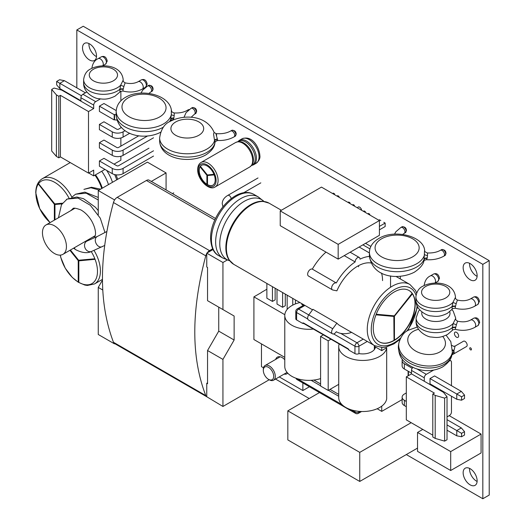 <?xml version="1.0" encoding="UTF-8"?>
<svg xmlns="http://www.w3.org/2000/svg" width="525" height="525" viewBox="0 0 525 525"><rect width="100%" height="100%" fill="white"/><g stroke="black" fill="none" stroke-linecap="round" stroke-linejoin="round"><path stroke-width="0.79" d="M406.304 454.571L482.829 498.75L489.221 495.062L489.221 260.649L83.226 26.25L76.827 29.938L76.827 87.846M96.488 56.608A9.89 5.709 60 0 1 88.915 44.185A9.89 5.709 60 0 1 88.942 43.536M477.113 276.36A9.89 5.709 60 0 1 469.54 263.937A9.89 5.709 60 0 1 469.567 263.287M477.113 481.464A9.89 5.709 60 0 1 469.54 469.048A9.89 5.709 60 0 1 469.567 468.392M463.148 472.736A9.89 5.709 60 0 1 465.196 468.208A9.89 5.709 60 0 1 472.822 470.859A9.89 5.709 60 0 1 477.133 480.815A9.89 5.709 60 0 1 475.086 485.336A9.89 5.709 60 0 1 467.467 482.692A9.89 5.709 60 0 1 463.148 472.736M275.533 379.07L309.199 398.508M76.827 98.365L76.827 98.825M482.829 498.75L482.829 264.344L76.827 29.938M82.523 47.88A9.89 5.709 60 0 1 84.571 43.352A9.89 5.709 60 0 1 92.19 46.003A9.89 5.709 60 0 1 96.508 55.952A9.89 5.709 60 0 1 94.461 60.48A9.89 5.709 60 0 1 86.842 57.835A9.89 5.709 60 0 1 82.523 47.88M463.148 267.632A9.89 5.709 60 0 1 465.196 263.104A9.89 5.709 60 0 1 472.822 265.755A9.89 5.709 60 0 1 477.133 275.704A9.89 5.709 60 0 1 475.086 280.232A9.89 5.709 60 0 1 467.467 277.587A9.89 5.709 60 0 1 463.148 267.632M454.427 333.539A2.966 1.713 60 0 1 455.044 332.181A2.966 1.713 60 0 1 457.327 332.975A2.966 1.713 60 0 1 458.627 335.961A2.966 1.713 60 0 1 458.01 337.319A2.966 1.713 60 0 1 455.72 336.525A2.966 1.713 60 0 1 454.427 333.539M357.571 207.946A2.966 1.713 60 0 1 358.148 207.027A2.966 1.713 60 0 1 360.242 207.631A2.966 1.713 60 0 1 361.692 210.322M469.717 348.364A1.227 0.709 60 0 1 469.967 347.806A1.227 0.709 60 0 1 470.912 348.134A1.227 0.709 60 0 1 471.45 349.368A1.227 0.709 60 0 1 471.194 349.926A1.227 0.709 60 0 1 470.249 349.598A1.227 0.709 60 0 1 469.717 348.364M489.221 260.649L482.829 264.344M433.558 370.138L426.287 374.338A2.828 1.634 120 0 0 424.285 377.803L411.502 370.42L411.502 373.879L406.304 376.878L434.398 393.094L432.797 394.019L435.199 395.404L444.629 398.127L447.024 396.742L443.467 392.333L411.502 373.879M432.797 435.179L406.304 419.882L406.304 376.878M411.502 370.42A2.828 1.634 -60 0 1 412.906 367.408M424.285 377.803L424.285 381.262M432.797 394.019L432.797 437.023L435.199 438.408L444.629 441.131L447.024 439.747L447.024 396.742M451.461 385.691L451.461 362.112A2.828 1.634 120 0 0 450.877 360.819A2.828 1.634 120 0 0 449.466 360.957L449.039 361.2M447.024 416.902L449.466 415.498A2.828 1.634 120 0 0 451.461 412.04L451.461 396.211M464.527 395.082L461.331 391.387L434.556 375.933L430.001 378.564L430.001 383.821L456.776 399.282L461.573 400.201L464.527 398.495L464.527 395.082L461.573 396.788L461.573 400.201M447.024 419.678L461.331 427.934L464.527 431.629L461.573 433.335L461.573 436.748L464.527 435.041L464.527 431.629M447.024 424.935L456.776 430.566L456.776 435.822L461.573 436.748M461.331 391.387L456.776 394.019L461.573 396.788M430.001 378.564L456.776 394.019L456.776 399.282M461.331 427.934L456.776 430.566L461.573 433.335M447.024 430.198L456.776 435.822M444.629 441.131L444.629 398.127M435.199 438.408L435.199 395.404M406.304 392.936L404.368 394.052A7.658 4.423 0 0 0 402.124 397.182A7.658 4.423 0 0 0 404.368 400.306L406.304 401.428M406.304 406.685L404.368 405.569A7.658 4.423 0 0 1 402.124 402.439L402.124 397.182M402.445 359.363A7.658 4.423 0 0 0 402.124 360.636A7.658 4.423 0 0 0 404.368 363.759L412.191 368.274M411.502 373.137L404.368 369.023A7.658 4.423 0 0 1 402.124 365.899L402.124 360.636M104.928 169.404L93.699 175.888L93.699 170.12L88.502 173.119L60.408 156.903L58.813 157.822L56.411 156.437L51.699 150.997L51.699 89.44L54.095 88.056L61.727 90.11L80.909 101.181L80.909 97.722A2.828 1.634 -60 0 1 82.904 94.264L86.848 91.987M82.904 94.264L95.694 101.647A2.828 1.634 120 0 0 93.699 105.105L93.699 108.563L88.502 111.562L88.502 173.119M95.694 101.647L100.387 98.936M120.868 91.212L120.868 100.839M120.868 126.925L120.868 127.851M120.868 137.983L120.868 146.127M120.868 156.26L120.868 160.197L114.037 164.148M129.76 133.245L123.086 137.097A7.658 4.423 180 0 1 112.258 137.097L99.409 129.675L99.409 124.418L103.963 121.787L116.812 129.202A1.214 0.702 180 0 0 118.532 129.202L121.426 127.529M153.517 156.069L123.086 173.637A7.658 4.423 180 0 1 112.258 173.637L99.409 166.222L99.409 160.958L103.963 158.333L116.812 165.749A1.214 0.702 180 0 0 118.532 165.749L148.962 148.181M153.517 137.799L123.086 155.367A7.658 4.423 180 0 1 112.258 155.367L99.409 147.952L99.409 142.688L103.963 140.057L116.812 147.479A1.214 0.702 180 0 0 118.532 147.479L138.771 135.791M116.924 120.094A7.658 4.423 180 0 1 114.555 119.733L114.194 119.943L99.409 111.405L99.409 106.142L103.963 103.51L116.215 110.585M93.699 108.563L80.909 101.181M93.699 175.888L88.699 173.007M88.502 111.562L60.408 95.347L58.813 96.272L56.411 94.887L51.699 89.44M60.408 95.347L60.408 156.903M80.909 100.721L59.85 88.561L56.654 84.873L56.654 81.46L59.607 79.748L64.404 80.673L59.85 83.304L56.654 81.46M59.85 88.561L59.85 83.304L81.473 95.786M85.424 92.807L64.404 80.673M56.411 94.887L56.411 156.437M58.813 96.272L58.813 157.822M99.409 124.418L112.258 131.834A7.658 4.423 180 0 0 123.086 131.834L125.114 130.659M153.517 150.813L123.086 168.381A7.658 4.423 180 0 1 112.258 168.381L99.409 160.958M147.407 136.067L123.086 150.104A7.658 4.423 180 0 1 112.258 150.104L99.409 142.688M148.962 93.365L150.892 91.914A3.393 1.956 -120 0 0 151.594 90.457A3.393 1.956 -120 0 0 150.157 86.993A3.393 1.956 -120 0 0 147.505 86.041L142.682 90.149L141.008 93.102M116.084 114.758A7.658 4.423 180 0 1 114.555 114.476L114.555 119.733M99.409 106.142L114.194 114.68L114.555 114.476M114.194 119.943L114.194 114.68M303.378 305.379L301.809 304.467L301.809 303.634M386.682 347.753L386.682 398.836A24.019 13.867 180 0 1 361.725 411.508A24.019 13.867 180 0 1 338.73 397.655L338.73 346.572A24.019 13.867 0 0 0 361.725 360.432A24.019 13.867 0 0 0 386.682 347.753L381.734 350.615L375.447 346.986A12.718 7.343 180 0 1 358.995 353.587L358.956 353.614A2.828 1.634 180 0 1 354.959 353.614L349.151 350.26L347.996 349.053A1.129 0.65 120 0 1 347.767 348.534A2.257 1.306 60 0 1 349.151 350.26M320.591 378.591A24.019 13.867 180 0 1 313.891 380.061A24.019 13.867 180 0 1 284.786 366.509L284.786 315.427A24.019 13.867 0 0 0 313.346 329.044M338.73 384.346L328.184 390.436L328.184 340.83L320.591 336.446L320.591 386.052L328.184 390.436M330.967 339.222L328.184 340.83M323.374 334.838L320.591 336.446M361.594 411.508L358.365 413.365A2.828 1.634 -120 0 0 358.956 412.072A2.828 1.634 180 0 1 354.959 412.072L350.838 409.697M303.962 323.61L302.426 323.282L296.612 319.928A2.828 1.634 180 0 1 295.785 318.773L295.785 311.391A2.828 1.634 180 0 0 296.612 312.546A2.828 1.634 -60 0 1 298.613 309.087L304.933 305.432M358.365 413.365A2.828 2.828 0 0 1 355.543 413.365A2.828 1.634 -60 0 1 354.959 412.072L354.959 410.773M355.543 413.365L297.202 379.687A2.828 1.634 -60 0 1 296.618 378.459M339.163 343.954A24.019 13.867 0 0 0 338.73 346.572M299.926 302.544A24.019 13.867 0 0 0 284.786 315.427M381.734 347.543L381.734 350.615M402.124 399.61L381.734 411.383L377.167 408.745M381.734 406.153L381.734 411.383M367.27 341.427L358.956 346.231A2.828 1.634 -120 0 0 356.954 342.766L340.705 333.382M358.956 353.614L358.956 346.231A2.828 1.634 180 0 1 354.959 346.231A2.828 1.634 -60 0 1 356.954 342.766L363.274 339.117M295.785 311.391A2.828 2.828 0 0 1 297.202 308.943A2.828 1.634 60 0 1 298.613 309.087L308.752 314.934M417.533 448.087L359.75 481.445L359.75 452.379L287.825 410.845L287.825 439.917L359.75 481.445M411.167 422.691L359.75 452.379M319.502 392.562L287.825 410.845M62.016 203.864L54.751 204.514L54.751 219.909M54.351 220.139L54.351 204.284L38.325 183.98A26.663 15.396 60 0 0 35.897 193.266A26.663 15.396 60 0 0 50.124 222.58M69.018 198.148A26.663 15.396 60 0 0 38.528 183.698L54.554 203.995L62.416 203.293M54.954 204.494L54.954 219.791M38.528 183.698L54.751 203.884L62.495 203.188M78.829 260.846L78.829 282.384A26.663 15.396 60 0 0 97.486 271.386A26.663 15.396 60 0 0 95.058 259.304L78.632 260.866L78.632 281.498A25.43 14.68 60 0 1 78.232 281.262L78.232 260.636L69.923 250.3M70.219 250.136L78.435 260.354L94.861 258.786A26.663 15.396 60 0 0 91.225 251.567M78.232 281.262L78.435 282.155A26.663 15.396 60 0 1 60.322 255.117M70.416 250.018L78.632 260.236L94.861 258.786M78.829 282.384L78.632 281.498M400.332 278.946L400.332 276.347M370.867 246.422L365.525 243.338M390.541 287.26L390.541 275.927M382.548 280.619A35.319 20.39 120 0 0 381.537 273.079M371.057 262.979A35.319 20.39 120 0 0 336.879 290.837L332.745 289.997A3.957 2.284 -60 0 1 332.437 289.866A3.957 2.284 -60 0 1 332.391 285.39A3.957 2.284 -60 0 1 336.289 282.962A42.387 24.472 -60 0 1 355.169 261.936A3.406 1.969 -60 0 1 356.606 258.444A3.406 1.969 -60 0 1 359.277 257.486A3.406 1.969 -60 0 1 359.979 259.16A42.387 24.472 -60 0 1 369.436 256.41M351.625 332.391A42.387 24.472 -60 0 1 336.381 331.748A42.387 24.472 -60 0 1 336.289 331.695A3.957 2.284 -60 0 1 332.437 333.808A3.957 2.284 -60 0 1 332.745 328.755L336.879 323.137A35.319 20.39 120 0 0 339.911 325.631L374.581 345.647A35.319 20.39 -60 0 1 367.264 329.477A35.319 20.39 120 0 1 382.679 293.928A35.319 20.39 120 0 1 409.9 284.465L415.531 290.437L416.64 292.97M369.423 252.938L359.159 247.012L369.423 252.938M355.169 261.936L344.242 255.629M336.289 282.962L312.316 269.122A42.387 24.472 -60 0 1 326.005 252.105M308.766 276.157A3.957 2.284 -60 0 1 308.464 276.025A3.957 2.284 -60 0 1 308.411 271.543A3.957 2.284 -60 0 1 312.316 269.122M336.879 323.137L312.907 309.297L308.766 314.915L332.745 328.755M358.575 266.779A35.319 20.39 120 0 0 358.555 265.657M332.437 333.808L308.464 319.961A3.957 2.284 -60 0 1 308.766 314.915M394.439 340.318A29.669 17.128 120 0 0 412.506 293.751L394.439 316.227L394.439 340.318M394.039 340.548L394.039 316.457L375.972 314.842A29.669 17.128 120 0 0 379.404 341.906A29.669 17.128 120 0 0 394.039 340.548L393.835 316.437M394.236 315.945L412.302 293.468A29.669 17.128 120 0 0 409.073 290.515A29.669 17.128 120 0 0 376.169 314.331L394.236 315.945L412.105 293.35A29.669 17.128 120 0 0 408.968 290.456M394.439 340.082A29.669 17.128 120 0 0 412.44 293.836M379.306 341.847A29.669 17.128 120 0 0 393.835 340.43M376.208 314.232L394.039 315.827M206.752 396.742L222.935 406.462L222.935 359.395L207.546 350.516L207.546 383.736L206.752 383.276L206.752 396.742A5.65 3.262 120 0 1 206.706 396.716L114.391 343.422A5.65 3.262 -60 0 1 113.466 342.274C98.792 303.45 98.792 256.869 113.466 202.538A5.65 3.262 -60 0 1 114.437 200.235A5.65 3.262 -60 0 1 114.818 199.638A5.65 3.262 -60 0 1 117.219 197.334L209.527 250.628A5.65 3.262 120 0 0 207.132 252.932L206.752 253.155L206.752 266.995L207.546 267.461L207.546 300.681L222.935 309.566L222.935 262.5L206.752 253.155M114.391 343.422A5.65 3.262 -60 0 0 114.437 343.448L114.437 343.829L98.254 334.484L98.254 287.418L102.48 280.094M102.775 290.023L98.254 287.418M114.818 199.638L114.437 200.235M114.437 199.861L98.254 190.516L98.254 214.738M222.935 406.462L269.213 379.746M114.765 343.639L114.437 343.829M222.935 309.566L234.124 316.024L234.124 340.016L222.935 359.395M222.935 262.5L227.181 260.046M207.546 350.516L218.735 331.137L234.124 340.016M234.124 316.024L218.735 307.145L218.735 331.137M207.546 382.817L206.752 383.276M206.752 253.529A5.65 3.262 120 0 0 205.774 255.832C191.126 310.866 191.126 357.44 205.774 395.568A5.65 3.262 120 0 0 206.706 396.716M212.664 248.817L209.527 250.628M213.019 249.532L207.132 252.932M117.219 197.334L146.409 180.482A5.65 3.262 -60 0 1 148.805 180.016L151.285 181.447A5.65 3.262 -60 0 1 151.712 181.63L215.506 218.459M151.285 181.447L166.071 172.915L147.407 162.14L98.254 190.516M166.071 172.915L166.071 189.919M280.232 210.912L280.232 225.678L338.172 259.133L379.411 235.318L379.411 220.552L321.471 187.103L280.232 210.912L338.172 244.361L379.411 220.552M338.172 259.133L338.172 244.361M337.654 195.641L339.012 196.422L338.31 196.829M332.601 193.528L333.296 193.121L334.655 193.909M339.012 196.422L339.012 197.229M353.036 204.52L354.395 205.308L353.699 205.708M347.983 202.407L348.679 202.007L350.037 202.788M354.395 205.308L354.395 206.115M368.425 213.406L369.784 214.187L369.082 214.594M363.366 211.293L364.068 210.886L365.426 211.673M369.784 214.187L369.784 214.994M383.808 222.285L385.166 223.073L379.411 226.393M378.755 220.172L379.45 219.772L380.809 220.552M385.166 223.073L385.166 226.531L379.411 229.852M275.671 359.408A9.607 5.545 60 0 1 277.364 357.125A9.607 5.545 60 0 1 284.786 359.717M287.726 373.163A9.607 5.545 60 0 1 286.972 373.767A9.607 5.545 60 0 1 284.143 374.095M279.254 376.917L302.866 390.548L302.866 382.955M261.47 343.901L261.47 366.647L263.491 367.815M284.786 357.361L253.916 339.537L253.916 296.855L261.47 292.497M284.819 314.698L253.916 296.855M266.864 289.242L261.47 292.359M285.285 294.092L285.285 305.74L282.608 307.283L277.01 304.054L277.01 289.314M275.133 288.232L275.133 299.88L272.455 301.422L266.864 298.193L266.864 283.454M309.442 386.754L302.866 390.548M282.608 307.283L282.608 292.543M272.455 301.422L272.455 286.683M292.76 305.11L292.76 298.403M295.437 303.909L295.437 299.952M287.162 295.175L287.162 309.415M273.696 376.34A7.343 4.239 60 0 1 268.498 379.339A7.343 4.239 60 0 1 263.307 370.335A7.343 4.239 60 0 1 268.498 367.336A7.343 4.239 60 0 1 273.696 376.34M280.186 356.803L265.059 365.531A8.479 4.896 60 0 0 263.307 369.416L263.307 370.335M265.059 365.531A8.479 4.896 60 0 1 271.596 367.808A8.479 4.896 60 0 1 275.297 376.34A8.479 4.896 60 0 1 273.538 380.218A8.479 4.896 60 0 1 269.299 379.798L268.498 379.339M42.459 232.739A16.951 9.791 -120 0 0 49.862 249.802A16.951 9.791 -120 0 0 62.928 254.343A16.951 9.791 -120 0 0 66.439 246.579A16.951 9.791 -120 0 0 59.036 229.517A16.951 9.791 -120 0 0 45.977 224.976A16.951 9.791 -120 0 0 42.459 232.739M106.68 231.604A5.65 3.262 60 0 1 106.831 231.505L97.44 236.414C92.072 239.105 97.709 249.683 102.749 246.376M85.503 241.31L86.999 241.087A5.65 4.607 65.8 0 0 86.658 241.257A5.65 4.607 65.8 0 0 85.214 248.338A5.65 4.607 65.8 0 0 91.632 251.396C87.458 253.542 82.11 252.958 75.6 249.631A5.65 3.262 -60 0 1 75.508 249.572A5.65 3.262 -60 0 1 74.471 247.675M104.783 245.418L91.632 251.396M424.574 250.373L423.977 260.945C423.721 260.649 424.508 260.229 426.339 259.711C432.981 260.118 438.802 258.943 443.802 256.18L444.964 255.518A3.393 1.956 60 0 0 445.666 253.962A3.393 1.956 60 0 0 444.189 250.55A3.393 1.956 60 0 0 441.571 249.644C444.406 249.467 445.883 250.753 446.001 253.503L444.964 255.518M427.501 255.465C427.599 253.47 427.501 252.637 427.192 252.978L427.252 252.971C424.915 251.77 424.062 251.009 424.686 250.701C423.944 236.04 394.236 228.716 378.702 238.547C372.684 242.13 369.593 246.763 369.423 252.44A27.694 15.986 0 0 0 386.518 267.212A27.694 15.986 0 0 0 416.692 263.747A27.694 15.986 0 0 0 424.581 254.487A2.828 0.755 -174.1 0 0 427.501 255.465L427.192 258.333L426.339 259.711M217.429 139.414A2.828 1.91 177.7 0 0 214.449 141.008A27.694 15.934 -0.2 0 1 206.902 149.087A27.694 15.934 -0.2 0 1 176.748 152.598A27.694 15.934 -0.2 0 1 159.633 137.931C160.932 129.367 164.417 123.867 170.08 121.413C184.058 114.037 206.843 115.139 214.128 132.438L213.557 134.032L214.909 142.807C215.585 142.406 213.623 141.907 217.737 140.516L217.396 139.066C215.906 134.111 215.677 132.786 216.713 135.096M171.321 110.283L171.327 114.542L170.454 121.203M174.188 115.513C174.32 113.498 174.215 112.639 173.887 112.934L173.926 112.941C170.113 111.07 172.18 111.346 171.458 110.722C169.923 94.539 140.812 88.016 125.468 97.361C119.798 100.57 116.707 105.125 116.189 111.024A27.694 16.537 1.8 0 0 133.035 126.879A27.694 16.537 1.8 0 0 163.439 123.959A27.694 16.537 1.8 0 0 171.327 114.542A2.828 0.689 -173.2 0 0 174.188 115.513L173.814 118.361L172.928 119.661L173.572 119.713M206.902 184.518L206.902 175.284L200.005 166.707A11.445 6.608 -120 0 0 206.902 184.518M207.099 175.002L213.997 174.385A11.445 6.608 -120 0 0 201.377 165.382A11.445 6.608 -120 0 0 200.202 166.425L207.099 175.002L213.964 174.293M207.303 184.748A11.445 6.608 -120 0 0 212.822 185.2A11.445 6.608 -120 0 0 214.2 174.904L207.303 175.521L207.5 184.629A11.445 6.608 -120 0 0 212.92 185.141M207.5 175.501L207.5 184.629M200.077 166.792A11.445 6.608 -120 0 0 206.902 184.275M201.482 165.322A11.445 6.608 -120 0 0 200.399 166.307L207.303 174.891M417.533 451.362L417.533 432.442L450.699 451.592L450.699 470.512L417.533 451.362M417.533 432.442L422.796 429.404M450.699 470.512L481.071 452.977L481.071 434.057L450.699 451.592M449.197 415.656L481.071 434.057M489.221 431.839A0.893 0.518 60 0 1 489.254 432.095A0.893 0.518 60 0 1 489.221 432.305M455.267 346.054L453.613 346.342L455.182 346.021L463.49 341.224A3.052 1.759 60 0 1 466.01 342.234A3.052 1.759 60 0 1 467.138 345.529A3.052 1.759 60 0 1 466.541 346.507L453.541 354.014A3.052 1.759 -120 0 0 454.027 353.437A3.052 1.759 -120 0 0 454.145 353.03A3.052 1.759 -120 0 0 453.836 351.074L455.037 346.251M452.137 353.299L453.239 352.728L451.887 354.841M453.239 352.728L453.836 351.074L452.491 350.431M452.537 349.827L453.994 350.687M452.228 328.178L452.504 330.218L447.523 334.484C439.32 338.395 435.908 337.516 431.202 337.011C428.065 337.181 415.564 331.518 416.095 321.241L416.095 317.96A19.779 11.419 -0 0 0 428.308 328.512A19.779 11.419 -0 0 0 449.859 326.038A19.779 11.419 -0 0 0 453.134 323.538L452.228 328.178A2.828 1.68 -176.1 0 1 455.648 327.725L455.352 329.339C462.42 331.131 468.917 330.474 474.836 327.377L477.953 325.579A4.239 2.448 60 0 0 478.833 323.636A4.239 2.448 60 0 0 476.982 319.371A4.239 2.448 60 0 0 473.721 318.235C476.805 317.041 478.787 318.452 479.66 322.481L477.953 325.579M455.654 318.924L455.634 318.478A2.828 2.796 -12.3 0 0 455.7 319.154L455.654 317.96A19.779 11.419 -0 0 1 455.634 318.478L453.134 323.538L456.363 324.811L455.648 327.725M456.363 324.811L457.59 321.162C456.179 320.309 455.549 319.64 455.7 319.154M452.025 307.072L452.301 309.107L447.32 313.379C439.117 317.284 435.704 316.404 431.005 315.899C427.868 316.07 415.36 310.406 415.898 300.129L415.898 296.855A19.779 11.419 0 0 0 428.105 307.401A19.779 11.419 0 0 0 449.663 304.927A19.779 11.419 0 0 0 452.937 302.433L452.025 307.072A2.828 1.68 -176.1 0 1 455.451 306.613L455.155 308.228C462.223 310.019 468.713 309.369 474.639 306.265L477.757 304.467A4.239 2.448 60 0 0 478.636 302.525A4.239 2.448 60 0 0 476.785 298.259A4.239 2.448 60 0 0 473.517 297.124C476.608 295.929 478.59 297.34 479.463 301.376L477.757 304.467M455.497 298.043C455.346 298.528 455.982 299.197 457.393 300.057L456.166 303.699L452.937 302.433L455.438 297.367A19.779 11.419 0 0 0 455.457 296.855L455.438 297.367A2.828 2.796 -12.3 0 0 455.497 298.043L455.457 297.819M456.166 303.699L455.451 306.613M119.752 89.854L120.028 91.895L115.047 96.16C106.844 100.072 103.432 99.192 98.733 98.68C95.596 98.857 83.088 93.194 83.626 82.911L83.626 79.636A19.779 11.419 0 0 0 95.832 90.188A19.779 11.419 0 0 0 117.39 87.714A19.779 11.419 0 0 0 120.665 85.214L119.752 89.854A2.828 1.68 -176.1 0 1 123.178 89.401L122.876 91.015C129.944 92.807 136.441 92.151 142.367 89.053L145.484 87.255A4.239 2.448 60 0 0 146.363 85.312A4.239 2.448 60 0 0 144.513 81.047A4.239 2.448 60 0 0 141.245 79.912C144.336 78.711 146.317 80.128 147.19 84.157L145.484 87.255M123.224 80.83C123.073 81.316 123.71 81.985 125.121 82.838L123.887 86.487L120.665 85.214L123.165 80.154A19.779 11.419 0 0 0 123.185 79.636L123.165 80.154A2.828 2.796 -12.3 0 0 123.224 80.83L123.185 80.601M123.887 86.487L123.178 89.401M426.287 374.338L416.994 368.977M404.368 400.306L404.368 405.569M404.368 363.759L404.368 369.023M80.909 97.722L93.699 105.105M112.258 137.097L112.258 131.834M123.086 173.637L123.086 168.381M112.258 173.637L112.258 168.381M123.086 137.097L123.086 131.834M123.086 155.367L123.086 150.104M112.258 155.367L112.258 150.104M360.065 411.436L358.956 412.072L358.956 411.351M307.748 318.97L296.612 312.546L296.612 319.928M341.893 404.532L296.887 378.551M338.73 396.25L328.42 390.298M320.591 385.777L311.128 380.31M333.651 333.926L354.959 346.231L354.959 353.614M302.426 323.282A2.257 1.306 60 0 1 303.804 323.157L347.767 348.534M408.102 371.182L408.102 375.841M374.771 345.752L374.771 348.967M347.996 349.053L304.041 323.676A1.129 0.65 -60 0 1 303.804 323.157M338.73 394.4L330.022 389.373M320.591 383.926L313.891 380.061M71.879 197.157A28.258 16.314 -120 0 0 42.42 178.638C38.082 181.263 35.858 185.962 35.746 192.727L39.729 208.72L50.052 222.62M101.738 188.508A28.258 16.314 -120 0 0 94.94 175.166M69.412 163.058L70.284 162.606A28.258 16.314 -120 0 0 69.412 163.058L42.42 178.638M102.303 188.18A28.081 16.209 -120 0 0 95.511 174.838M108.472 184.616A27.576 15.921 -120 0 0 101.699 171.268M112.468 182.306A28.258 16.314 -120 0 0 106.693 170.422M116.707 179.865A28.258 16.314 -120 0 0 114.634 174.569M94.106 259.481A25.43 14.68 -120 0 0 93.903 258.969M60.244 255.124L60.782 257.467L65.277 268.236L72.279 277.423L78.304 282.247L84.794 285.049L87.367 285.462L94.559 283.933A28.258 16.314 60 0 0 100.413 270.998A28.258 16.314 -120 0 0 93.982 250.34M416.03 295.207A32.498 18.762 120 0 0 390.541 292.156A32.498 18.762 120 0 0 371.26 329.477A32.498 18.762 -60 0 0 400.568 338.054M417.086 305.819A32.498 18.762 -60 0 1 406.79 331.19M312.519 309.816L233.704 264.311A35.319 20.39 -60 0 1 226.387 248.141A35.319 20.39 120 0 1 241.808 212.599A35.319 20.39 120 0 1 269.023 203.136L281.361 210.256M269.023 203.136L262.69 201.285A35.142 20.291 120 0 0 225.855 247.688A35.142 20.291 -60 0 0 228.933 259.75L233.704 264.311M229.655 260.754A34.637 19.996 -60 0 1 219.765 243.757A34.637 19.996 120 0 1 236.572 207.211A34.637 19.996 120 0 1 263.924 201.403M258.287 196.934A35.319 20.39 120 0 0 231.072 206.397A35.319 20.39 120 0 0 215.65 241.94A35.319 20.39 -60 0 0 222.968 258.11L218.735 255.668A35.319 20.39 -60 0 1 211.418 239.498A35.319 20.39 120 0 1 226.833 203.949A35.319 20.39 120 0 1 254.054 194.486L258.287 196.934L263.95 201.41M231.171 198.634A2.828 1.634 -120 0 0 229.819 196.015A2.828 1.634 -120 0 0 227.784 195.405L258.005 177.962M205.774 395.568L113.466 342.274M146.409 180.482L214.81 219.975M113.466 202.538L205.774 255.832M66.399 199.526L67.141 199.054L78.041 198.076L90.32 205.268L100.282 218.19L104.98 232.549M71.741 197.308L75.528 194.224L86.192 193.167L98.254 200.018M100.629 189.144L91.409 187.268L83.915 189.374L90.923 187.753L99.107 190.024M70.553 210.787L72.798 208.838C72.988 207.664 75.653 208.012 80.797 209.882C84.958 212.218 88.561 215.873 91.593 220.841C97.355 231.302 95.182 236.657 94.822 236.44L92.38 237.339M427.219 257.952A2.828 1.319 -178.3 0 0 424.239 258.93A27.694 15.986 180 0 1 416.692 267.022A27.694 15.986 180 0 1 386.518 270.487A27.694 15.986 180 0 1 369.423 255.714L369.423 252.44M427.252 252.971C432.515 253.168 436.898 252.282 440.416 250.313A3.393 1.956 60 0 1 443.028 251.219A3.393 1.956 60 0 1 444.504 254.632A3.393 1.956 60 0 1 443.802 256.18M424.213 259.494A2.828 1.641 -175.9 0 1 427.192 258.333M412.696 256.823A22.037 12.725 0 0 0 412.696 238.829A22.037 12.725 0 0 0 381.531 238.829A22.037 12.725 0 0 0 381.531 256.823A22.037 12.725 0 0 0 412.696 256.823M405.405 232.673L406.435 230.659C406.317 227.909 404.847 226.623 402.012 226.8A3.393 1.956 60 0 1 404.624 227.712A3.393 1.956 60 0 1 406.107 231.125A3.393 1.956 60 0 1 405.405 232.673L404.243 233.343A3.393 1.956 -120 0 0 404.946 231.794A3.393 1.956 -120 0 0 403.469 228.382A3.393 1.956 -120 0 0 400.851 227.469L395.857 231.768L394.492 234.143M198.883 135.253A16.387 9.43 -0.2 0 0 198.883 121.918A16.387 9.43 -0.2 0 0 175.711 121.957A16.387 9.43 -0.2 0 0 175.711 135.299A16.387 9.43 -0.2 0 0 198.883 135.253M214.417 140.497A2.828 1.614 175.8 0 1 217.396 139.066M217.711 140.51A2.828 2.802 124.6 0 0 214.797 143.122A27.694 15.934 179.8 0 1 206.909 152.368A27.694 15.934 179.8 0 1 176.754 155.879A27.694 15.934 179.8 0 1 159.639 141.212L159.633 137.931M184.026 117.259L186.04 112.665L191.061 108.34A3.393 1.956 60 0 1 193.666 109.246A3.393 1.956 60 0 1 195.156 112.652A3.393 1.956 60 0 1 194.453 114.214L191.113 117.292M192.216 107.671A3.393 1.956 60 0 1 194.827 108.577A3.393 1.956 60 0 1 196.311 111.982A3.393 1.956 60 0 1 195.608 113.544L196.645 111.523C196.521 108.78 195.044 107.494 192.216 107.671L191.061 108.34M230.619 131.033L231.781 130.364A3.393 1.956 60 0 1 234.386 131.27A3.393 1.956 60 0 1 235.869 134.676A3.393 1.956 60 0 1 235.167 136.237L234.012 136.907A3.393 1.956 -120 0 0 234.714 135.345A3.393 1.956 -120 0 0 233.231 131.939A3.393 1.956 -120 0 0 230.619 131.033C226.669 133.225 221.793 134.078 215.998 133.599L214.128 132.438M173.854 117.987A2.828 1.378 -176.6 0 0 170.887 118.958A27.694 16.537 -178.2 0 1 169.437 121.8M163.393 127.148A27.694 16.537 -178.2 0 1 163.341 127.181A27.694 16.537 -178.2 0 1 132.937 130.102A27.694 16.537 -178.2 0 1 116.091 114.24L116.189 111.024M173.926 112.941C179.176 113.249 183.547 112.422 187.038 110.467A3.393 1.956 60 0 1 188.167 110.381M170.842 119.51A2.828 1.693 -174.1 0 1 173.814 118.361M187.038 110.467L188.199 109.797A3.393 1.956 60 0 1 189.066 109.659M159.587 116.963A22.037 13.158 1.8 0 0 159.593 98.346A22.037 13.158 1.8 0 0 128.435 97.722A22.037 13.158 1.8 0 0 128.428 116.34A22.037 13.158 1.8 0 0 159.587 116.963M152.053 91.245L153.083 89.335C153.018 86.54 151.541 85.221 148.66 85.378A3.393 1.956 60 0 1 151.312 86.323A3.393 1.956 60 0 1 152.755 89.795A3.393 1.956 60 0 1 152.053 91.245L150.892 91.914M216.09 180.482A12.718 7.343 60 0 1 207.099 185.673A12.718 7.343 60 0 1 198.109 170.1A12.718 7.343 60 0 1 207.099 164.909A12.718 7.343 60 0 1 216.09 180.482M215.165 186.946C209.18 191.317 197.282 179.353 197.695 169.523C197.754 166.13 198.87 163.78 201.036 162.474A14.129 8.157 60 0 1 211.923 166.261A14.129 8.157 60 0 1 218.092 180.482A14.129 8.157 60 0 1 215.165 186.946L249.775 166.963C251.856 165.198 252.84 164.062 252.728 163.557A13.768 7.947 60 0 0 253.424 159.79A13.768 7.947 60 0 0 240.076 141.638C239.689 141.297 238.219 141.579 235.653 142.492A14.129 8.157 60 0 1 246.54 146.278A14.129 8.157 60 0 1 252.702 160.499A14.129 8.157 60 0 1 249.775 166.963M237.917 141.684A13.768 7.947 60 0 1 248.732 144.408A13.768 7.947 60 0 1 255.216 158.753A13.768 7.947 60 0 1 251.613 165.408M237.7 141.724L239.387 140.333A14.129 8.157 60 0 1 250.274 144.119A14.129 8.157 60 0 1 256.443 158.34A14.129 8.157 60 0 1 253.516 164.804L256.121 163.301A14.129 8.157 60 0 0 259.048 156.831A14.129 8.157 60 0 0 252.886 142.616A14.129 8.157 60 0 0 241.999 138.83C251.961 134.853 259.343 147.059 259.875 155.682C260.288 158.333 259.042 160.873 256.121 163.301M418.589 329.313A18.985 12.698 9.5 0 0 413.392 331.301A18.985 12.698 9.5 0 0 413.188 349.381A18.985 12.698 9.5 0 0 439.838 351.953A18.985 12.698 9.5 0 0 442.752 336.492M417.329 327.036L408.325 330.218C404.001 332.115 400.844 336.413 398.862 343.114A27.129 18.145 9.5 0 0 413.851 362.959A27.129 18.145 9.5 0 0 444.504 362.342A27.129 18.145 9.5 0 0 452.366 352.072L450.824 341.65L446.125 335.219M452.366 352.072L452.038 354.06A27.129 18.145 -170.5 0 1 444.17 364.33A27.129 18.145 -170.5 0 1 413.516 364.947A27.129 18.145 -170.5 0 1 398.527 345.102L398.862 343.114M455.687 327.311A2.828 1.391 -175.6 0 0 452.268 327.626A19.779 11.419 180 0 1 449.859 329.313A19.779 11.419 180 0 1 428.308 331.787A19.779 11.419 180 0 1 416.095 321.241M457.59 321.162C462.591 322.33 466.928 321.95 470.603 320.033A4.239 2.448 60 0 1 473.865 321.169A4.239 2.448 60 0 1 475.716 325.434A4.239 2.448 60 0 1 474.836 327.377M421.949 311.981A14.129 8.157 -0 0 0 429.391 320.591A14.129 8.157 -0 0 0 445.869 319.115A14.129 8.157 -0 0 0 449.722 311.725M455.49 306.2A2.828 1.391 -175.6 0 0 452.071 306.521A19.779 11.419 180 0 1 449.663 308.201A19.779 11.419 180 0 1 428.105 310.675A19.779 11.419 180 0 1 415.898 300.129M457.393 300.057C462.394 301.219 466.732 300.845 470.4 298.928A4.239 2.448 60 0 1 473.668 300.064A4.239 2.448 60 0 1 475.519 304.329A4.239 2.448 60 0 1 474.639 306.265M445.666 298.003A14.129 8.157 0 0 0 445.666 286.473A14.129 8.157 0 0 0 425.683 286.473A14.129 8.157 0 0 0 425.683 298.003A14.129 8.157 0 0 0 445.666 298.003M434.884 283.054A4.239 2.448 -120 0 0 435.553 281.256A4.239 2.448 -120 0 0 433.709 276.99A4.239 2.448 -120 0 0 430.441 275.855C426.989 277.417 424.902 280.56 424.18 285.292L424.187 285.488M437.798 281.393L439.504 278.303C438.624 274.273 436.649 272.856 433.558 274.057A4.239 2.448 60 0 1 436.826 275.192A4.239 2.448 60 0 1 438.67 279.457A4.239 2.448 60 0 1 437.798 281.393L434.93 283.054M123.218 88.987A2.828 1.391 -175.6 0 0 119.792 89.303A19.779 11.419 180 0 1 117.39 90.989A19.779 11.419 180 0 1 95.832 93.463A19.779 11.419 180 0 1 83.626 82.911M125.121 82.838C130.121 84.007 134.452 83.626 138.127 81.71A4.239 2.448 60 0 1 141.396 82.845A4.239 2.448 60 0 1 143.246 87.111A4.239 2.448 60 0 1 142.367 89.053M113.393 80.791A14.129 8.157 0 0 0 113.393 69.254A14.129 8.157 0 0 0 93.411 69.254A14.129 8.157 0 0 0 93.411 80.791A14.129 8.157 0 0 0 113.393 80.791M102.605 65.842A4.239 2.448 -120 0 0 103.281 64.043A4.239 2.448 -120 0 0 101.43 59.778A4.239 2.448 -120 0 0 98.168 58.642C94.717 60.204 92.63 63.348 91.908 68.079L91.914 68.276M105.525 64.181L107.225 61.09C106.352 57.054 104.37 55.643 101.286 56.838A4.239 2.448 60 0 1 104.547 57.973A4.239 2.448 60 0 1 106.398 62.239A4.239 2.448 60 0 1 105.525 64.181L102.651 65.835M450.877 360.819L449.735 360.157M295.969 378.23A2.828 2.828 0 0 0 297.202 379.687M408.437 329.805L408.437 330.153M408.437 371.372L408.437 375.644M374.345 345.509L374.345 349.591M297.202 308.943L304.106 304.959M116.045 174.832L117.698 179.287M94.559 283.933L102.48 279.359M369.915 248.889L362.913 244.847M359.277 257.486L350.149 252.217M332.437 289.866L308.464 276.025M374.581 345.647L382.561 347.537L385.75 347.15L393.927 343.875L399.892 339.517M408.023 330.396L417.664 307M409.9 284.465L396.04 276.465M229.674 260.781L222.968 258.11M218.735 255.668C213.806 253.207 211.096 247.439 210.591 238.343C210.059 215.053 236.473 184.275 254.054 194.486M260.827 182.857L243.475 192.872M222.889 206.725L222.232 203.621C222.364 200.235 224.214 197.498 227.784 195.405M287.063 372.409L273.538 380.218M95.137 235.745L62.928 254.343M74.963 208.241L45.977 224.976M172.469 193.613L173.749 192.872M86.999 241.087L97.781 236.237M98.254 210.617L95.432 207.277L83.587 198.726L76.821 197.006L67.141 199.067L61.484 204.691L58.459 217.77M73.605 248.181L75.351 249.454M72.798 208.845L71.236 210.394M94.539 236.736L93.345 236.782M75.528 194.224L84.847 192.137L98.254 197.459M423.977 260.938C423.189 264.646 419.98 268.4 414.356 272.193C399.289 280.042 372.343 278.453 369.423 255.714M440.416 250.313L441.571 249.644M404.243 233.343L402.668 234.419M402.012 226.8L400.851 227.469M194.453 114.214L195.608 113.544M159.639 141.212C160.722 159.633 190.293 163.839 205.741 154.967C211.555 151.18 214.607 147.125 214.909 142.807M234.012 136.907C229.366 139.486 223.939 140.693 217.737 140.516M231.781 130.364C234.609 130.187 236.079 131.473 236.204 134.216L235.167 136.237M170.592 120.803C170.323 120.527 171.104 120.146 172.928 119.661M188.199 109.797L189.223 109.541M148.66 85.378L147.505 86.041M161.004 132.031C145.563 140.556 117.534 136.5 116.091 114.24M201.036 162.474L235.653 142.492M251.468 165.572L253.516 164.804M239.387 140.333L241.999 138.83M451.703 354.939L453.541 354.014M451.94 345.437L453.679 346.349M452.038 354.06C451.658 358.608 448.501 362.906 442.575 366.955C433.958 371.418 424.653 371.818 414.665 368.156C405.963 363.93 397.937 359.415 398.527 345.102M452.504 330.218C451.913 330.008 452.865 329.713 455.352 329.339M470.603 320.033L473.721 318.235M451.861 309.645L453.206 311.128L455.654 317.96M419.672 309.855L418.523 311.161L416.095 317.96M452.301 309.107C451.717 308.897 452.662 308.602 455.155 308.228M470.4 298.928L473.517 297.124M415.898 296.855C416.647 291.552 418.963 287.995 422.861 286.191C433.722 280.304 453.902 282.122 455.457 296.855M433.558 274.057L430.441 275.855M120.028 91.895C119.438 91.678 120.389 91.389 122.876 91.015M138.127 81.71L141.245 79.912M83.626 79.636C84.368 74.34 86.691 70.783 90.589 68.972C101.45 63.085 121.629 64.91 123.185 79.636M101.286 56.838L98.168 58.642"/></g></svg>
